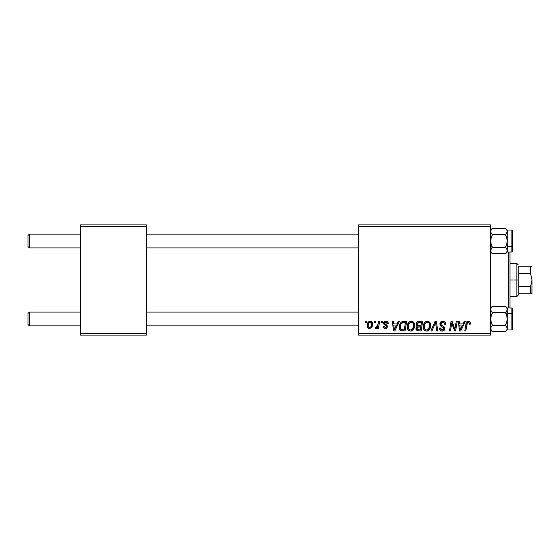 <?xml version="1.0" encoding="UTF-8"?>
<svg xmlns="http://www.w3.org/2000/svg" width="560" height="560" viewBox="0 0 560 560"><rect width="100%" height="100%" fill="white"/><g stroke="black" fill="none" stroke-linecap="round" stroke-linejoin="round"><path stroke-width="0.84" d="M358.491 224.917L490.686 224.917L490.686 226.296L358.491 226.296L358.491 333.704L490.686 333.704L490.686 224.917L358.491 224.917L358.491 226.296L358.491 224.917M407.19 326.781L407.757 323.96L409.563 321.734L412.125 321.272L414.001 322.693L414.659 324.611L414.407 327.607L413.553 329.392L412.118 330.687L410.326 331.072L408.737 330.505L407.582 329.021L407.19 326.781C407.12 329.224 408.233 330.659 410.515 331.079L413.378 329.623L414.701 325.353C414.715 322.98 413.609 321.594 411.39 321.188C408.569 321.853 407.169 323.722 407.19 326.781M397.04 323.939L398.223 321.314L399.308 321.314L394.828 330.953L393.61 330.953L392.287 321.314L393.295 321.314L393.617 323.939L397.04 323.939L393.617 323.939L393.295 321.314L392.287 321.314L393.61 330.953L394.828 330.953L399.308 321.314L398.223 321.314L397.04 323.939M468.314 321.188L470.036 322.112L470.197 324.191L469.189 324.317L469.224 323.043L468.678 322.392L467.418 322.672L465.773 330.953L464.758 330.953L466.27 322.693L467.096 321.552L468.314 321.188C466.858 321.419 466.074 322.322 465.955 323.883L464.758 330.953L465.773 330.953L466.928 324.128L468.244 322.315L469.28 323.477L469.189 324.317L470.197 324.191L470.281 323.316C470.281 321.979 469.623 321.272 468.314 321.188M439.866 324.016L440.748 321.944L443.205 321.195L445.186 322.063L445.872 324.45L444.871 324.569L444.549 323.036L443.338 322.357L441.784 322.518L440.902 323.575L441.196 324.849L444.71 327.6L444.696 329.546L443.688 330.722L441.616 331.037L439.81 329.868L439.362 328.069L440.363 327.971L440.657 329.21L442.029 329.945L443.359 329.63L443.87 328.58L443.492 327.719L440.482 325.864L439.866 324.016L441.763 326.711L443.492 327.719L443.87 328.58L442.204 329.952L440.363 327.971L439.355 328.286C439.488 330.036 440.426 330.967 442.176 331.079C443.842 331.023 444.745 330.169 444.871 328.517L443.737 326.41L441.126 324.772L440.867 323.925L442.82 322.315L444.612 323.148L444.871 324.569L445.872 324.45C445.9 322.385 444.906 321.293 442.89 321.188C441.049 321.265 440.041 322.21 439.866 324.016M430.85 330.953L435.064 321.314L436.345 321.314L437.822 330.953L436.807 330.953L435.547 322.686L431.935 330.953L430.85 330.953L431.935 330.953L435.547 322.686L436.807 330.953L437.822 330.953L436.345 321.314L435.064 321.314L430.85 330.953M423.213 326.781L423.78 323.96L425.586 321.734L428.148 321.272L430.024 322.693L430.682 324.611L430.43 327.607L429.576 329.392L428.141 330.687L426.349 331.072L424.76 330.505L423.612 329.021L423.213 326.781C423.143 329.224 424.256 330.659 426.545 331.079L429.401 329.623L430.724 325.353C430.738 322.98 429.632 321.594 427.413 321.188C424.592 321.853 423.192 323.722 423.213 326.781M365.267 322.686L365.505 321.314L366.506 321.314L366.296 322.686L365.267 322.686L366.296 322.686L366.506 321.314L365.505 321.314L365.267 322.686M416.08 324.31L416.528 322.686L417.753 321.545L422.709 321.314L421.085 330.953L417.277 330.792L416.017 329.287L416.262 327.222L417.277 326.256L416.367 325.479L416.08 324.31L417.277 326.256L415.954 328.608L417.277 330.792L421.085 330.953L422.709 321.314L418.852 321.314C417.123 321.531 416.199 322.532 416.08 324.31M463.015 323.939L464.198 321.314L465.283 321.314L460.803 330.953L459.578 330.953L458.262 321.314L459.27 321.314L459.592 323.939L463.015 323.939L459.592 323.939L459.27 321.314L458.262 321.314L459.578 330.953L460.803 330.953L465.283 321.314L464.198 321.314L463.015 323.939M455.217 327.194L456.253 321.314L457.261 321.314L455.616 330.953L454.559 330.953L451.801 322.77L450.464 330.953L449.442 330.953L451.073 321.314L452.13 321.314L454.909 329.476L455.217 327.194L454.909 329.476L452.13 321.314L451.073 321.314L449.442 330.953L450.464 330.953L451.801 322.77L454.559 330.953L455.616 330.953L457.261 321.314L456.253 321.314L455.217 327.194M385.896 321.188L387.653 321.811L388.283 323.687L387.282 323.813L386.974 322.588L386.232 322.105L384.636 322.679L384.741 323.75L386.904 325.164L387.401 326.277L386.806 327.908L384.867 328.419L383.523 327.747L383.026 326.319L384.027 326.193L385.084 327.551L386.323 326.991L386.239 325.927L384.034 324.492L383.537 323.393L384.258 321.692L385.896 321.188C384.503 321.202 383.719 321.874 383.53 323.218L384.034 324.492L386.309 326.039L386.407 326.606L385.357 327.572L384.027 326.193L383.026 326.319C383.145 327.705 383.908 328.412 385.308 328.447C386.596 328.391 387.296 327.726 387.408 326.452L384.531 323.141L385.847 322.063L387.282 323.813L388.283 323.561C388.22 322.035 387.422 321.244 385.896 321.188M402.29 321.545L406.686 321.314L405.062 330.953L401.149 330.729L399.532 328.748L399.693 324.576L400.925 322.441L402.29 321.545C400.239 322.728 399.245 324.548 399.301 327.005C399.182 328.804 399.889 330.078 401.429 330.827L405.062 330.953L406.686 321.314L402.29 321.545M367.129 325.514L367.857 322.686L368.858 321.615L370.769 321.237L372.33 322.476L372.477 325.493L370.916 328.034L368.452 328.216L367.402 327.061L367.129 325.514C367.087 327.215 367.864 328.188 369.467 328.447C371.672 327.915 372.729 326.424 372.638 323.981C372.631 322.329 371.84 321.398 370.251 321.188C368.109 321.72 367.066 323.169 367.129 325.514L367.136 325.78M374.535 322.686L374.766 321.314L375.767 321.314L375.557 322.686L374.535 322.686L375.557 322.686L375.767 321.314L374.766 321.314L374.535 322.686M378.119 324.114L378.63 321.314L379.645 321.314L378.462 328.321L377.447 328.321L377.699 326.872L376.628 328.265L375.389 328.195L375.788 327.096L376.537 327.278L377.272 326.655L378.119 324.114L375.389 328.195L376.075 328.447L377.699 326.872L377.447 328.321L378.462 328.321L379.645 321.314L378.63 321.314L378.119 324.114M381.29 322.686L381.528 321.314L382.529 321.314L382.319 322.686L381.29 322.686L382.319 322.686L382.529 321.314L381.528 321.314L381.29 322.686M358.491 335.083L490.686 335.083L490.686 226.296L358.491 226.296L358.491 335.083L358.491 333.704L490.686 333.704L490.686 335.083L358.491 335.083M80.325 224.917L146.426 224.917L146.426 226.296L80.325 226.296L80.325 333.704L146.426 333.704L146.426 224.917L80.325 224.917L80.325 226.296L80.325 224.917M80.325 335.083L146.426 335.083L146.426 226.296L80.325 226.296L80.325 335.083L80.325 333.704L146.426 333.704L146.426 335.083L80.325 335.083M416.017 329.287L416.255 329.931M417.851 322.791L421.505 322.441L420.959 325.696L418.831 325.696L417.081 324.338L417.221 323.596M418.642 322.49L417.627 322.966L417.081 324.338L418.642 322.49M418.922 322.455L419.384 322.441M417.529 329.686L418.544 329.826L416.955 328.566L417.508 327.222L420.763 326.823L420.259 329.826L418.544 329.826L420.259 329.826L420.763 326.823L418.285 326.886M417.081 327.831L417.403 329.609M426.461 321.328L425.586 321.734M424.522 322.714L424.242 323.106M423.458 324.87L423.346 325.339M423.269 325.822L423.227 326.298M423.22 327.166L423.248 327.544M426.958 331.051L427.364 330.981M427.714 329.644L428.617 328.881L426.573 329.952C424.963 329.637 424.172 328.615 424.214 326.893C424.158 324.485 425.194 322.959 427.343 322.315C428.939 322.616 429.73 323.61 429.723 325.311L428.617 328.881L429.485 327.194L429.716 325.038L429.289 323.512L428.365 322.581M425.544 329.679L426.307 329.931M424.501 328.475L425.117 329.35M426.965 322.35L425.376 323.33L424.627 324.653L424.333 327.964M434.728 324.646L434.896 324.254M441 326.277L441.763 326.711M442.645 327.187L443.079 327.439M440.146 330.309L441.077 330.904M443.737 326.41L443.142 326.046M442.533 325.71L442.155 325.514M441.791 325.297L441.434 325.059M441.126 324.772L440.923 324.373M467.817 321.237L466.886 321.713M466.928 324.128L467.019 323.638M467.117 323.281L467.243 322.931M469.224 323.043L469.28 323.477M460.075 327.495L459.732 325.066L462.462 325.066L460.334 329.896L462.462 325.066L459.732 325.066L460.229 328.692M452.319 324.66L452.669 325.71M452.767 325.997L453.005 326.655M384.65 328.384L384.034 328.16M394.1 327.495L393.757 325.066L396.487 325.066L394.359 329.896L396.487 325.066L393.757 325.066L394.254 328.692M403.445 321.321L403.053 321.363M400.421 323.092L399.98 323.883M399.693 324.576L399.469 325.367M403.459 322.476L405.482 322.441L404.236 329.826L401.513 329.665L400.302 327.068L400.365 326.081M402.01 329.784L402.458 329.819M400.526 328.566L401.821 329.749M400.519 325.325L400.302 327.068C400.246 324.226 401.541 322.686 404.194 322.441L401.499 323.386L402.731 322.602M403.83 322.448L405.482 322.441L404.236 329.826L402.78 329.826M408.492 322.714L408.219 323.106M410.935 331.051L411.341 330.981M412.118 330.687L412.804 330.218M411.691 329.644L412.594 328.881L410.55 329.952C408.94 329.637 408.149 328.615 408.191 326.893C408.128 324.485 409.171 322.959 411.32 322.315C412.916 322.616 413.707 323.61 413.7 325.311L412.594 328.881L413.574 326.732L413.574 324.254L412.559 322.728L411.131 322.322M409.521 329.679L410.284 329.931M408.478 328.475L409.087 329.35M372.512 322.959L372.33 322.476M369.705 321.251L367.857 322.686M367.171 324.779L367.143 325.15M370.916 328.034L371.924 326.907M369.012 327.46L369.509 327.572L368.13 325.521C368.074 323.799 368.774 322.644 370.244 322.063L371.637 324.086C371.735 325.857 371.021 327.019 369.509 327.572L369.649 327.558M368.62 323.386L368.137 325.248M371.049 326.515L371.63 324.366L371.231 322.567L369.971 322.091L368.746 323.141M377.062 327.866L377.405 327.39M417.081 324.338L417.732 325.528L420.959 325.696L421.505 322.441L419.629 322.441M426.573 329.952L427.168 329.875M428.169 322.483L427.154 322.322M401.499 323.386L400.953 324.205M400.302 327.068L400.421 328.202M410.55 329.952L411.138 329.875M410.942 322.35L409.353 323.33L408.597 324.653L408.31 327.964M368.13 325.521L368.858 327.369M369.789 327.544L370.902 326.753M29.379 312.088L28 313.46L28 324.478L29.379 325.857L29.379 312.088L29.379 325.857L80.325 325.857L29.379 325.857L28 324.478L28 313.46L29.379 312.088L80.325 312.088L29.379 312.088M146.426 325.857L358.491 325.857L146.426 325.857M492.394 331.695L490.686 329.987L492.394 331.695L491.162 330.148L490.686 328.51L491.162 326.879L492.394 325.332L505.505 325.332L506.737 326.879L505.995 325.857L507.213 328.51L507.087 327.684L507.087 329.343L505.505 331.695L506.73 330.155L505.505 331.695L492.394 331.695L505.505 331.695L507.213 329.987L507.213 313.46L505.505 312.606L506.73 315.686L507.213 318.969L506.737 322.238L505.505 325.332L492.394 325.332L491.169 322.259L490.686 318.969L491.162 315.7L492.394 312.606L505.505 312.606L506.73 315.686L507.213 318.969L507.213 309.428L506.737 311.059L505.505 312.606L492.394 312.606L491.169 311.073L490.686 309.428L491.162 307.797L492.394 306.25L505.505 306.25L506.73 307.783L507.213 309.428L507.213 307.951L507.213 309.428L507.213 307.951L511.896 307.951L512.722 308.777M505.995 312.088L507.087 310.254L505.505 312.606L507.213 313.46L511.896 313.46L511.896 329.931M358.491 312.088L146.426 312.088L358.491 312.088M29.379 234.143L28 235.522L28 246.54L29.379 247.912L29.379 234.143L29.379 247.912L80.325 247.912L29.379 247.912L28 246.54L28 235.522L29.379 234.143L80.325 234.143L29.379 234.143M511.896 230.069L511.896 246.54L507.213 246.54L507.213 230.013L505.505 228.305L492.394 228.305L505.505 228.305L506.737 229.852L507.213 231.49L505.995 234.143L506.737 233.128L505.505 234.668L506.73 237.741L507.213 241.031L506.737 244.3L505.505 247.394L506.737 248.934L507.213 250.572L507.087 249.739L507.094 251.398L505.505 253.75L506.737 252.21L505.505 253.75L492.394 253.75L505.505 253.75L507.213 252.049L507.213 246.54L511.896 246.54A0.826 0.413 0 0 0 512.722 246.127L512.722 230.895M358.491 234.143L146.426 234.143L358.491 234.143M146.426 247.912L358.491 247.912L146.426 247.912M512.722 329.105L512.722 313.873A0.826 0.413 180 0 0 511.896 313.46L507.213 313.46L507.213 309.428L506.737 311.059M507.213 328.559L507.213 329.987L511.896 329.987L511.896 307.951M490.805 308.63L490.812 310.261L490.686 309.428L491.162 311.066L492.394 312.606L490.812 317.324L490.812 320.642L492.394 325.332L491.092 327.005M507.213 307.951L505.505 306.25L492.394 306.25L490.686 307.951M507.213 317.534L507.213 319.69M512.722 308.805L512.722 329.14M511.896 308.014L511.896 313.46A0.826 0.413 0 0 1 512.722 313.873L512.722 308.833M506.737 326.879L507.213 328.51L507.213 318.969L506.737 322.238L505.505 325.332L506.821 327.033M506.044 312.025L506.737 311.066M505.505 306.25L506.73 307.783L507.213 309.428M507.213 328.51L506.723 330.176M506.401 330.666L506.702 330.211M490.812 308.602L491.162 307.797M491.162 330.148L490.812 327.684M490.686 252.049L492.394 253.75L491.169 252.217L490.686 250.572L491.162 248.934L492.394 247.394L490.686 246.54L492.394 247.394L491.169 244.314L490.686 241.031L491.162 237.762L492.394 234.668L505.505 234.668L492.394 234.668L491.162 233.121L490.686 231.49L490.812 232.316L490.812 230.657L492.394 228.305L490.686 230.013M507.213 252.049L507.213 250.572L507.213 252.049L511.896 252.049L511.896 230.013L512.722 230.839M491.162 248.941L492.394 247.394L505.505 247.394L492.394 247.394L491.169 244.314L490.686 241.031L491.162 237.762L492.394 234.668L490.812 232.323L491.162 233.128L490.686 231.49L491.183 229.824M507.213 240.31L507.213 242.466M512.722 230.86L512.722 251.195M512.722 246.477L512.722 246.127A0.826 0.413 180 0 1 511.896 246.54L511.896 251.986M512.722 251.167L512.722 246.127M506.737 244.3L505.505 247.394L506.737 248.934L507.213 250.572L507.213 241.031L506.737 244.3M507.213 250.572L506.737 252.203M506.73 229.845L505.505 228.305L506.737 229.852L507.213 231.49L507.213 230.013L511.896 230.013M506.807 232.995L505.505 234.668L506.73 237.741L507.213 241.031L507.087 232.316M492.394 253.75L490.812 251.405L491.162 248.934M491.498 229.334L491.204 229.789M508.592 252.049L508.592 307.951L508.592 252.049M509.964 307.951L509.964 252.049L509.964 307.951M518.231 266.231L518.231 273.693L518.231 266.231L530.621 266.231L518.231 266.231M518.231 280L518.231 273.693L518.231 286.307L518.231 280L516.852 280L518.231 280M509.964 263.473L516.852 263.473L516.852 280L516.852 263.473L518.231 264.852M509.964 280L516.852 280L509.964 280M530.621 293.769L518.231 293.769L518.231 295.148L518.231 286.307L518.231 293.769L532 293.769L530.621 293.769L530.621 286.307L518.231 286.307L530.621 286.307L530.621 293.769L531.629 293.769M509.964 296.527L516.852 296.527L516.852 280L516.852 296.527L518.231 295.148M531.902 266.231L530.621 266.231L530.621 273.693L518.231 273.693L530.621 273.693L532 280L530.621 286.307L532 280L531.902 293.769M532 293.769L532 279.909M532 280L530.621 273.693L530.621 266.231L531.629 266.231M511.896 329.987L512.722 329.161M511.896 252.049L512.722 251.223"/></g></svg>
